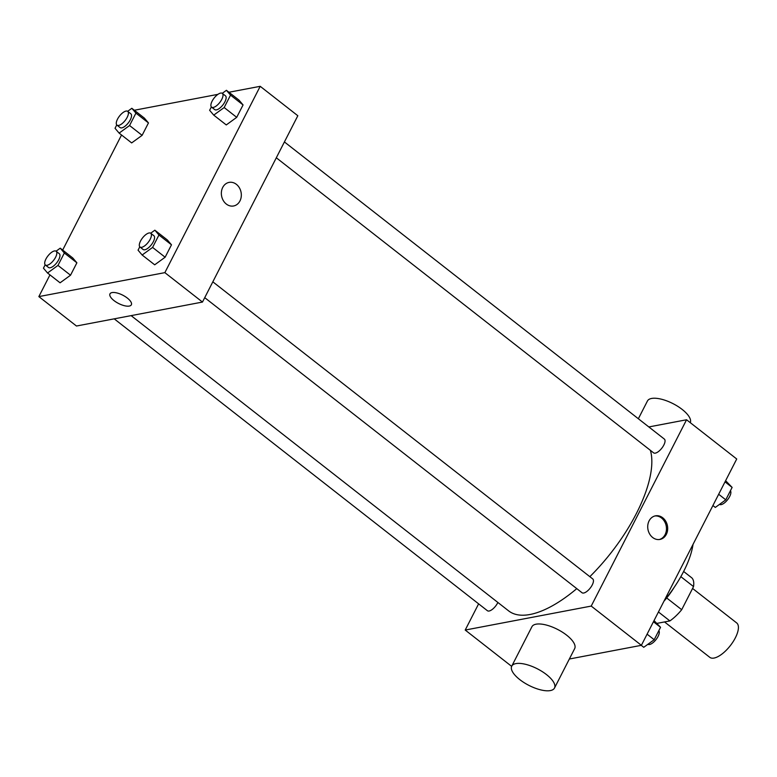 <?xml version="1.0" encoding="UTF-8"?>
<svg xmlns="http://www.w3.org/2000/svg" width="777" height="777" viewBox="0 0 777 777"><rect width="100%" height="100%" fill="white"/><g stroke="black" fill="none" stroke-linecap="round" stroke-linejoin="round"><path stroke-width="1.17" d="M664.529 621.94L709.789 657.332A21.834 8.974 -52 0 0 714.063 658.051A21.834 8.974 -52 0 0 733.061 641.792A21.834 8.974 -52 0 0 736.683 622.94L692.579 588.451M680.837 576.66L693.531 586.586A29.74 12.228 -52 0 0 691.889 577.923L683.634 571.464A69.852 28.72 128 0 1 664.354 600.427M693.531 586.586L681.701 609.702A29.74 12.228 -52 0 1 669.891 620.92L657.187 623.339M666.695 597.969L681.701 609.702M658.44 611.975L669.891 620.92M674.193 587.334A41.482 17.055 128 0 1 663.937 601.233M693.026 544.395A69.852 28.72 128 0 1 683.634 571.474M648.824 426.942L686.567 419.765L736.722 458.993L641.384 645.318L569.356 659.013M686.567 419.765L591.219 606.079L641.384 645.318M652.661 537.49A12.005 9.907 -100.8 0 1 647.833 524.999A12.005 9.907 -100.8 0 1 655.458 515.841A12.005 9.907 -100.8 0 1 667.433 525.786A12.005 9.907 -100.8 0 1 659.945 539.432A12.005 9.907 -100.8 0 1 652.661 537.49M131.119 315.627L508.644 610.887A109.149 44.881 -52 0 0 530.05 614.481A109.149 44.881 -52 0 0 576.787 588.636M589.84 576.68A109.149 44.881 -52 0 0 650.407 450.349M591.219 606.079L465.209 630.05L478.622 603.846M276.311 157.78L653.603 452.845A8.732 3.594 -52 0 0 655.312 453.137A8.732 3.594 -52 0 0 662.917 446.629A8.732 3.594 -52 0 0 664.364 439.092L284.411 141.938M204.73 297.659L582.022 592.734A8.732 3.594 -52 0 0 583.731 593.016A8.732 3.594 -52 0 0 591.336 586.509A8.732 3.594 -52 0 0 592.783 578.972L212.83 281.828M497.872 602.457A8.732 3.594 128 0 1 487.412 610.722L114.209 318.842M465.209 630.05L511.654 666.365M511.752 666.151L531.915 626.738A24.009 9.305 27.1 0 1 536.052 624.193A24.009 9.305 27.1 0 1 562.315 632.119A24.009 9.305 27.1 0 1 574.669 648.62L554.506 688.033A24.009 9.305 27.1 0 1 528.884 685.372A24.009 9.305 27.1 0 1 511.752 666.151A24.009 9.305 27.1 0 1 515.889 663.607A24.009 9.305 27.1 0 1 542.152 671.542A24.009 9.305 27.1 0 1 554.506 688.033M690.287 422.669A24.009 9.305 -152.9 0 0 672.785 403.525A24.009 9.305 -152.9 0 0 647.435 401.01L638.354 418.745M654.856 515.977A12.005 9.907 -100.8 0 1 666.219 526.019A12.005 9.907 -100.8 0 1 659.333 539.52M228.943 92.259L260.208 86.315L297.824 115.734L202.476 302.059L76.467 326.019L38.85 296.6L49.961 274.893M260.208 86.315L164.86 272.64L202.476 302.059M226.301 204.04A12.005 9.907 -100.8 0 1 221.464 191.55A12.005 9.907 -100.8 0 1 229.098 182.391A12.005 9.907 -100.8 0 1 241.074 192.337A12.005 9.907 -100.8 0 1 233.586 205.983A12.005 9.907 -100.8 0 1 226.301 204.04M144.367 118.094L148.465 122.921L142.113 135.334L131.663 142.919L142.113 135.334L148.465 122.921L144.367 118.094L131.828 108.285L135.926 113.112L129.574 125.524L119.124 133.11L115.035 128.292L116.754 124.932M167.385 239.996L171.484 244.813L165.132 257.226L154.691 264.811L165.132 257.226L171.484 244.813L167.385 239.996L154.846 230.186L158.945 235.004L152.593 247.416L142.142 255.011L138.053 250.184L139.773 246.824M134.334 110.247L217.919 94.357M62.665 250.068L121.542 135.004M164.86 272.64L38.85 296.6M238.976 100.107L243.065 104.934L236.713 117.346L226.272 124.932L236.713 117.346L243.065 104.934L238.976 100.107L226.428 90.297L230.526 95.124L224.174 107.537L213.733 115.122L209.635 110.305L211.354 106.935M72.785 257.983L76.884 262.801L70.532 275.213L60.082 282.809L70.532 275.213L76.884 262.801L72.785 257.983L60.247 248.174L64.336 253.001L57.984 265.413L47.543 272.999L43.444 268.172L45.173 264.811M112.043 292.589A12.005 4.652 27.1 0 1 125.175 296.552A12.005 4.652 27.1 0 1 131.352 304.798A12.005 4.652 27.1 0 1 118.541 303.467A12.005 4.652 27.1 0 1 109.975 293.861A12.005 4.652 27.1 0 1 112.043 292.589M131.352 304.798A12.005 4.652 27.1 0 1 118.551 303.467A12.005 4.652 27.1 0 1 109.975 293.861M229.098 182.391A12.005 9.907 -100.8 0 1 241.074 192.337A12.005 9.907 -100.8 0 1 233.586 205.983M56.07 251.204L60.247 248.174M45.377 265.015L48.514 267.463A8.732 3.594 -52 0 0 50.223 267.754A8.732 3.594 -52 0 0 57.828 261.247A8.732 3.594 -52 0 0 59.275 253.71L56.138 251.253A8.732 3.594 -52 0 0 47.931 255.924A8.732 3.594 -52 0 0 45.377 265.015A8.732 3.594 -52 0 0 47.096 265.297A8.732 3.594 -52 0 0 54.691 258.799A8.732 3.594 -52 0 0 56.138 251.253M64.336 253.001L76.884 262.801M57.984 265.413L70.532 275.213M47.543 272.999L60.082 282.809M127.651 111.325L131.828 108.285M116.958 125.126L120.095 127.583A8.732 3.594 -52 0 0 121.814 127.865A8.732 3.594 -52 0 0 129.409 121.358A8.732 3.594 -52 0 0 130.857 113.821L127.719 111.373A8.732 3.594 -52 0 0 119.512 116.035A8.732 3.594 -52 0 0 116.958 125.126A8.732 3.594 -52 0 0 118.677 125.418A8.732 3.594 -52 0 0 126.272 118.91A8.732 3.594 -52 0 0 127.719 111.373M135.926 113.112L148.465 122.921M129.574 125.524L142.113 135.334M119.124 133.11L131.663 142.919M150.68 233.217L154.846 230.186M139.986 247.018L143.114 249.475A8.732 3.594 -52 0 0 144.833 249.767A8.732 3.594 -52 0 0 152.428 243.259A8.732 3.594 -52 0 0 153.875 235.722L150.738 233.265A8.732 3.594 -52 0 0 142.531 237.937A8.732 3.594 -52 0 0 139.986 247.018A8.732 3.594 -52 0 0 141.696 247.309A8.732 3.594 -52 0 0 149.291 240.802A8.732 3.594 -52 0 0 150.738 233.265M158.945 235.004L171.484 244.813M152.593 247.416L165.132 257.226M142.142 255.011L154.691 264.811M222.261 93.327L226.428 90.297M211.567 107.139L214.705 109.586A8.732 3.594 -52 0 0 216.414 109.878A8.732 3.594 -52 0 0 224.009 103.37A8.732 3.594 -52 0 0 225.456 95.833L222.329 93.386A8.732 3.594 -52 0 0 214.122 98.048A8.732 3.594 -52 0 0 211.567 107.139A8.732 3.594 -52 0 0 213.277 107.43A8.732 3.594 -52 0 0 220.882 100.923A8.732 3.594 -52 0 0 222.329 93.386M230.526 95.124L243.065 104.934M224.174 107.537L236.713 117.346M213.733 115.122L226.272 124.932M654.03 620.59L660.547 627.301L654.195 639.714L643.744 647.299L641.239 645.337M653.438 621.746L660.547 627.301M647.086 634.158L654.195 639.714M647.921 644.269A8.732 3.594 -52 0 0 649.572 644.502A8.732 3.594 -52 0 0 656.973 638.286A8.732 3.594 -52 0 0 658.828 630.662M725.621 480.701L732.128 487.412L725.776 499.825L715.326 507.42L712.917 505.526M725.028 481.857L732.128 487.412M718.676 494.269L725.776 499.825M719.502 504.38A8.732 3.594 -52 0 0 721.153 504.623A8.732 3.594 -52 0 0 728.554 498.407A8.732 3.594 -52 0 0 730.409 490.782"/></g></svg>
